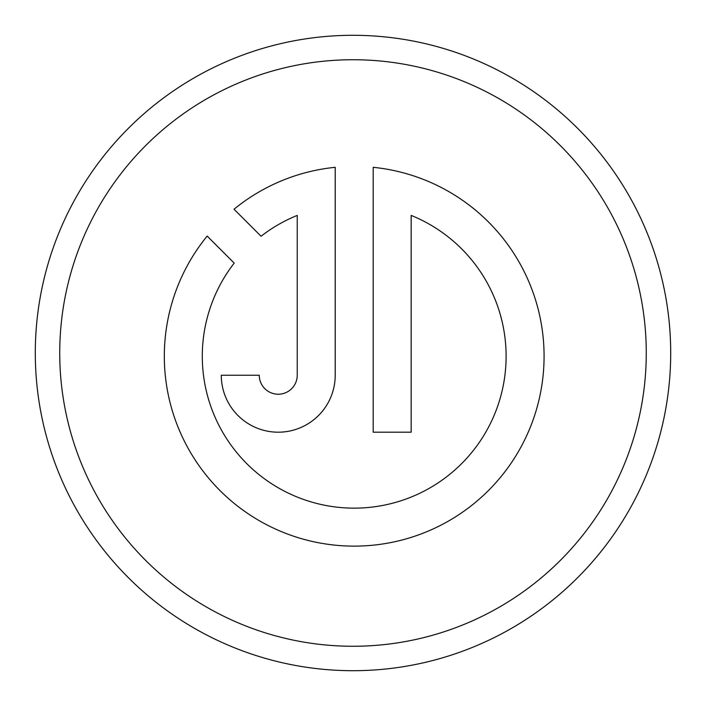 <?xml version="1.0" encoding="UTF-8"?>
<svg xmlns="http://www.w3.org/2000/svg" width="706" height="706" viewBox="0 0 706 706"><rect width="100%" height="100%" fill="white"/><g stroke="black" fill="none" stroke-linecap="round" stroke-linejoin="round"><path stroke-width="1.06" d="M35.3 353A317.7 317.7 0 0 1 353 35.3A317.7 317.7 0 0 1 670.7 353A317.7 317.7 0 0 1 353 670.7A317.7 317.7 0 0 1 35.3 353M646.264 353A293.264 293.264 0 0 0 353 59.736A293.264 293.264 0 0 0 59.736 353A293.264 293.264 0 0 0 353 646.264A293.264 293.264 0 0 0 646.264 353M164.321 356.239A189.879 189.879 0 0 0 354.2 546.126A189.879 189.879 0 0 0 544.079 356.239A189.879 189.879 0 0 0 373.192 167.313L373.192 432.196L411.166 432.196L411.166 215.418A151.905 151.905 0 0 1 354.2 508.143A151.905 151.905 0 0 1 234.198 263.1L207.176 236.078A189.879 189.879 0 0 0 164.321 356.239M259.261 375.23L221.278 375.23A56.965 56.965 0 0 0 278.243 432.196A56.965 56.965 0 0 0 335.209 375.23L335.209 167.313A189.879 189.879 0 0 0 234.03 209.223L261.052 236.245A151.905 151.905 0 0 1 297.235 215.418L297.235 375.23A18.991 18.991 0 0 1 278.243 394.222A18.991 18.991 0 0 1 259.261 375.23"/></g></svg>

